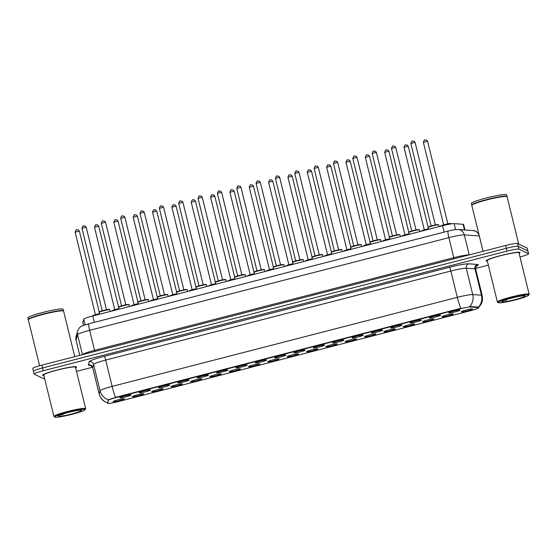 <?xml version="1.0" encoding="UTF-8"?>
<svg xmlns="http://www.w3.org/2000/svg" width="557" height="557" viewBox="0 0 557 557"><rect width="100%" height="100%" fill="white"/><g stroke="black" fill="none" stroke-linecap="round" stroke-linejoin="round"><path stroke-width="0.84" d="M429.44 317.97A5.814 0.564 -13.8 0 1 429.398 317.852A5.814 0.564 -13.8 0 1 434.836 315.993A5.814 0.564 -13.8 0 1 440.615 315.088A5.814 0.564 -13.8 0 1 440.629 315.095A5.814 0.564 -13.8 0 1 435.776 316.926A5.814 0.564 -13.8 0 1 429.44 317.97M410.098 322.963A5.814 0.564 -13.8 0 1 410.056 322.844A5.814 0.564 -13.8 0 1 415.487 320.978A5.814 0.564 -13.8 0 1 421.273 320.073A5.814 0.564 -13.8 0 1 421.287 320.087A5.814 0.564 -13.8 0 1 416.427 321.918A5.814 0.564 -13.8 0 1 410.098 322.963M390.749 327.948A5.814 0.564 -13.8 0 1 390.708 327.836A5.814 0.564 -13.8 0 1 396.145 325.97A5.814 0.564 -13.8 0 1 401.924 325.065A5.814 0.564 -13.8 0 1 401.938 325.079A5.814 0.564 -13.8 0 1 397.085 326.903A5.814 0.564 -13.8 0 1 390.749 327.948M371.408 332.94A5.814 0.564 -13.8 0 1 371.366 332.828A5.814 0.564 -13.8 0 1 376.797 330.962A5.814 0.564 -13.8 0 1 382.575 330.057A5.814 0.564 -13.8 0 1 382.596 330.064A5.814 0.564 -13.8 0 1 377.737 331.895A5.814 0.564 -13.8 0 1 371.408 332.94M352.059 337.932A5.814 0.564 -13.8 0 1 352.017 337.814A5.814 0.564 -13.8 0 1 357.455 335.955A5.814 0.564 -13.8 0 1 363.234 335.049A5.814 0.564 -13.8 0 1 363.248 335.056A5.814 0.564 -13.8 0 1 358.388 336.888A5.814 0.564 -13.8 0 1 352.059 337.932M332.71 342.924A5.814 0.564 -13.8 0 1 332.668 342.806A5.814 0.564 -13.8 0 1 338.106 340.947A5.814 0.564 -13.8 0 1 343.885 340.042A5.814 0.564 -13.8 0 1 343.906 340.048A5.814 0.564 -13.8 0 1 339.046 341.88A5.814 0.564 -13.8 0 1 332.71 342.924M313.368 347.916A5.814 0.564 -13.8 0 1 313.326 347.798A5.814 0.564 -13.8 0 1 318.764 345.939A5.814 0.564 -13.8 0 1 324.543 345.034A5.814 0.564 -13.8 0 1 324.557 345.041A5.814 0.564 -13.8 0 1 319.697 346.872A5.814 0.564 -13.8 0 1 313.368 347.916M294.019 352.908A5.814 0.564 -13.8 0 1 293.978 352.79A5.814 0.564 -13.8 0 1 299.415 350.931A5.814 0.564 -13.8 0 1 305.194 350.026A5.814 0.564 -13.8 0 1 305.208 350.033A5.814 0.564 -13.8 0 1 300.355 351.864A5.814 0.564 -13.8 0 1 294.019 352.908M274.678 357.9A5.814 0.564 -13.8 0 1 274.636 357.782A5.814 0.564 -13.8 0 1 280.074 355.916A5.814 0.564 -13.8 0 1 285.852 355.011A5.814 0.564 -13.8 0 1 285.866 355.025A5.814 0.564 -13.8 0 1 281.007 356.856A5.814 0.564 -13.8 0 1 274.678 357.9M255.329 362.886A5.814 0.564 -13.8 0 1 255.287 362.774A5.814 0.564 -13.8 0 1 260.725 360.908A5.814 0.564 -13.8 0 1 266.504 360.003A5.814 0.564 -13.8 0 1 266.518 360.017A5.814 0.564 -13.8 0 1 261.665 361.841A5.814 0.564 -13.8 0 1 255.329 362.886M235.987 367.878A5.814 0.564 -13.8 0 1 235.945 367.766A5.814 0.564 -13.8 0 1 241.376 365.9A5.814 0.564 -13.8 0 1 247.162 364.995A5.814 0.564 -13.8 0 1 247.176 365.002A5.814 0.564 -13.8 0 1 242.316 366.833A5.814 0.564 -13.8 0 1 235.987 367.878M216.638 372.87A5.814 0.564 -13.8 0 1 216.596 372.751A5.814 0.564 -13.8 0 1 222.034 370.892A5.814 0.564 -13.8 0 1 227.813 369.987A5.814 0.564 -13.8 0 1 227.827 369.994A5.814 0.564 -13.8 0 1 222.974 371.825A5.814 0.564 -13.8 0 1 216.638 372.87M197.296 377.862A5.814 0.564 -13.8 0 1 197.255 377.743A5.814 0.564 -13.8 0 1 202.685 375.884A5.814 0.564 -13.8 0 1 208.471 374.979A5.814 0.564 -13.8 0 1 208.485 374.986A5.814 0.564 -13.8 0 1 203.625 376.817A5.814 0.564 -13.8 0 1 197.296 377.862M177.948 382.854A5.814 0.564 -13.8 0 1 177.906 382.736A5.814 0.564 -13.8 0 1 183.344 380.877A5.814 0.564 -13.8 0 1 189.122 379.971A5.814 0.564 -13.8 0 1 189.136 379.978A5.814 0.564 -13.8 0 1 184.283 381.81A5.814 0.564 -13.8 0 1 177.948 382.854M158.599 387.846A5.814 0.564 -13.8 0 1 158.557 387.728A5.814 0.564 -13.8 0 1 163.995 385.869A5.814 0.564 -13.8 0 1 169.774 384.964A5.814 0.564 -13.8 0 1 169.794 384.971A5.814 0.564 -13.8 0 1 164.935 386.802A5.814 0.564 -13.8 0 1 158.599 387.846M139.257 392.838A5.814 0.564 -13.8 0 1 139.215 392.72A5.814 0.564 -13.8 0 1 144.653 390.854A5.814 0.564 -13.8 0 1 150.432 389.949A5.814 0.564 -13.8 0 1 150.446 389.963A5.814 0.564 -13.8 0 1 145.586 391.794A5.814 0.564 -13.8 0 1 139.257 392.838M119.908 397.823A5.814 0.564 -13.8 0 1 119.866 397.712A5.814 0.564 -13.8 0 1 125.304 395.846A5.814 0.564 -13.8 0 1 131.083 394.941A5.814 0.564 -13.8 0 1 131.104 394.955A5.814 0.564 -13.8 0 1 126.244 396.779A5.814 0.564 -13.8 0 1 119.908 397.823M448.789 312.978A5.814 0.564 -13.8 0 1 448.747 312.86A5.814 0.564 -13.8 0 1 454.178 311.001A5.814 0.564 -13.8 0 1 459.964 310.096A5.814 0.564 -13.8 0 1 459.978 310.103A5.814 0.564 -13.8 0 1 455.118 311.934A5.814 0.564 -13.8 0 1 448.789 312.978M441.966 316.829A5.814 0.564 -13.8 0 1 441.924 316.717A5.814 0.564 -13.8 0 1 447.355 314.851A5.814 0.564 -13.8 0 1 453.14 313.946A5.814 0.564 -13.8 0 1 453.154 313.953A5.814 0.564 -13.8 0 1 448.294 315.784A5.814 0.564 -13.8 0 1 441.966 316.829M422.617 321.821A5.814 0.564 -13.8 0 1 422.575 321.709A5.814 0.564 -13.8 0 1 428.013 319.843A5.814 0.564 -13.8 0 1 433.792 318.938A5.814 0.564 -13.8 0 1 433.806 318.945A5.814 0.564 -13.8 0 1 428.953 320.776A5.814 0.564 -13.8 0 1 422.617 321.821M403.268 326.813A5.814 0.564 -13.8 0 1 403.226 326.694A5.814 0.564 -13.8 0 1 408.664 324.835A5.814 0.564 -13.8 0 1 414.443 323.93A5.814 0.564 -13.8 0 1 414.464 323.937A5.814 0.564 -13.8 0 1 409.604 325.768A5.814 0.564 -13.8 0 1 403.268 326.813M383.926 331.805A5.814 0.564 -13.8 0 1 383.884 331.687A5.814 0.564 -13.8 0 1 389.322 329.828A5.814 0.564 -13.8 0 1 395.101 328.922A5.814 0.564 -13.8 0 1 395.115 328.929A5.814 0.564 -13.8 0 1 390.255 330.761A5.814 0.564 -13.8 0 1 383.926 331.805M364.577 336.797A5.814 0.564 -13.8 0 1 364.536 336.679A5.814 0.564 -13.8 0 1 369.973 334.82A5.814 0.564 -13.8 0 1 375.752 333.915A5.814 0.564 -13.8 0 1 375.773 333.922A5.814 0.564 -13.8 0 1 370.913 335.753A5.814 0.564 -13.8 0 1 364.577 336.797M345.236 341.789A5.814 0.564 -13.8 0 1 345.194 341.671A5.814 0.564 -13.8 0 1 350.632 339.812A5.814 0.564 -13.8 0 1 356.41 338.907A5.814 0.564 -13.8 0 1 356.424 338.914A5.814 0.564 -13.8 0 1 351.564 340.745A5.814 0.564 -13.8 0 1 345.236 341.789M325.887 346.781A5.814 0.564 -13.8 0 1 325.845 346.663A5.814 0.564 -13.8 0 1 331.283 344.797A5.814 0.564 -13.8 0 1 337.062 343.892A5.814 0.564 -13.8 0 1 337.076 343.906A5.814 0.564 -13.8 0 1 332.223 345.737A5.814 0.564 -13.8 0 1 325.887 346.781M306.545 351.766A5.814 0.564 -13.8 0 1 306.503 351.655A5.814 0.564 -13.8 0 1 311.934 349.789A5.814 0.564 -13.8 0 1 317.72 348.884A5.814 0.564 -13.8 0 1 317.734 348.891A5.814 0.564 -13.8 0 1 312.874 350.722A5.814 0.564 -13.8 0 1 306.545 351.766M287.196 356.759A5.814 0.564 -13.8 0 1 287.154 356.647A5.814 0.564 -13.8 0 1 292.592 354.781A5.814 0.564 -13.8 0 1 298.371 353.876A5.814 0.564 -13.8 0 1 298.385 353.883A5.814 0.564 -13.8 0 1 293.532 355.714A5.814 0.564 -13.8 0 1 287.196 356.759M267.854 361.751A5.814 0.564 -13.8 0 1 267.813 361.632A5.814 0.564 -13.8 0 1 273.243 359.773A5.814 0.564 -13.8 0 1 279.029 358.868A5.814 0.564 -13.8 0 1 279.043 358.875A5.814 0.564 -13.8 0 1 274.183 360.706A5.814 0.564 -13.8 0 1 267.854 361.751M248.506 366.743A5.814 0.564 -13.8 0 1 248.464 366.624A5.814 0.564 -13.8 0 1 253.901 364.765A5.814 0.564 -13.8 0 1 259.68 363.86A5.814 0.564 -13.8 0 1 259.694 363.867A5.814 0.564 -13.8 0 1 254.841 365.698A5.814 0.564 -13.8 0 1 248.506 366.743M229.164 371.735A5.814 0.564 -13.8 0 1 229.122 371.616A5.814 0.564 -13.8 0 1 234.553 369.757A5.814 0.564 -13.8 0 1 240.332 368.852A5.814 0.564 -13.8 0 1 240.352 368.859A5.814 0.564 -13.8 0 1 235.493 370.69A5.814 0.564 -13.8 0 1 229.164 371.735M209.815 376.727A5.814 0.564 -13.8 0 1 209.773 376.609A5.814 0.564 -13.8 0 1 215.211 374.75A5.814 0.564 -13.8 0 1 220.99 373.844A5.814 0.564 -13.8 0 1 221.004 373.851A5.814 0.564 -13.8 0 1 216.144 375.683A5.814 0.564 -13.8 0 1 209.815 376.727M190.466 381.719A5.814 0.564 -13.8 0 1 190.424 381.601A5.814 0.564 -13.8 0 1 195.862 379.735A5.814 0.564 -13.8 0 1 201.641 378.83A5.814 0.564 -13.8 0 1 201.662 378.844A5.814 0.564 -13.8 0 1 196.802 380.675A5.814 0.564 -13.8 0 1 190.466 381.719M171.124 386.704A5.814 0.564 -13.8 0 1 171.083 386.593A5.814 0.564 -13.8 0 1 176.52 384.727A5.814 0.564 -13.8 0 1 182.299 383.822A5.814 0.564 -13.8 0 1 182.313 383.829A5.814 0.564 -13.8 0 1 177.453 385.66A5.814 0.564 -13.8 0 1 171.124 386.704M151.776 391.696A5.814 0.564 -13.8 0 1 151.734 391.585A5.814 0.564 -13.8 0 1 157.171 389.719A5.814 0.564 -13.8 0 1 162.95 388.814A5.814 0.564 -13.8 0 1 162.964 388.821A5.814 0.564 -13.8 0 1 158.111 390.652A5.814 0.564 -13.8 0 1 151.776 391.696M132.434 396.688A5.814 0.564 -13.8 0 1 132.392 396.57A5.814 0.564 -13.8 0 1 137.83 394.711A5.814 0.564 -13.8 0 1 143.609 393.806A5.814 0.564 -13.8 0 1 143.622 393.813A5.814 0.564 -13.8 0 1 138.763 395.644A5.814 0.564 -13.8 0 1 132.434 396.688M113.085 401.681A5.814 0.564 -13.8 0 1 113.043 401.562A5.814 0.564 -13.8 0 1 118.481 399.703A5.814 0.564 -13.8 0 1 124.26 398.798A5.814 0.564 -13.8 0 1 124.274 398.805A5.814 0.564 -13.8 0 1 119.421 400.636A5.814 0.564 -13.8 0 1 113.085 401.681M461.307 311.843A5.814 0.564 -13.8 0 1 461.266 311.725A5.814 0.564 -13.8 0 1 466.703 309.859A5.814 0.564 -13.8 0 1 472.482 308.954A5.814 0.564 -13.8 0 1 472.496 308.968A5.814 0.564 -13.8 0 1 467.643 310.799A5.814 0.564 -13.8 0 1 461.307 311.843M82.791 322.399L83.522 325.399L82.784 322.461A10.896 1.065 -13.8 0 1 82.791 322.399L83.703 319.217A10.896 1.065 -13.8 0 1 92.775 315.958L442.585 225.71A10.896 1.065 -13.8 0 1 454.15 223.642L463.083 224.283A10.896 1.065 -13.8 0 1 463.508 224.367A10.896 1.065 -13.8 0 1 463.612 224.471L464.97 229.992M478.171 307.561A9.803 0.954 -13.8 0 1 478.547 307.638A9.803 0.954 -13.8 0 1 478.637 307.736A9.803 0.954 -13.8 0 1 470.47 310.715L118.481 401.534A9.803 0.954 -13.8 0 1 107.598 403.226A9.803 0.954 -13.8 0 1 107.605 403.171L108.406 400.386A9.803 0.954 -13.8 0 1 116.566 397.454L459.943 308.863A9.803 0.954 -13.8 0 1 470.345 307.004L478.171 307.561L478.045 307.053L478.574 307.478M519.869 252.391A17.434 1.699 166.2 0 0 501.697 255.315A17.434 1.699 166.2 0 0 486.177 260.878A17.434 1.699 166.2 0 0 486.345 261.045A17.434 1.699 166.2 0 0 487.375 261.191A17.434 1.699 166.2 0 1 486.345 261.045A17.434 1.699 166.2 0 1 486.177 260.878A17.434 1.699 166.2 0 1 501.697 255.315A17.434 1.699 166.2 0 1 519.869 252.391A17.434 1.699 166.2 0 1 520.036 252.558A17.434 1.699 166.2 0 0 519.869 252.391M76.386 366.812A17.434 1.699 166.2 0 0 58.213 369.73A17.434 1.699 166.2 0 0 42.694 375.293A17.434 1.699 166.2 0 0 42.861 375.46A17.434 1.699 166.2 0 0 43.892 375.606A17.434 1.699 166.2 0 1 42.861 375.46A17.434 1.699 166.2 0 1 42.694 375.293A17.434 1.699 166.2 0 1 58.213 369.73A17.434 1.699 166.2 0 1 76.386 366.812A17.434 1.699 166.2 0 1 76.553 366.979A17.434 1.699 166.2 0 0 76.386 366.812M478.442 307.22L478.442 307.22A12.714 12.108 94.1 0 0 481.45 295.21A14.524 1.42 -13.8 0 1 482.007 295.321A14.524 1.42 -13.8 0 1 482.146 295.461L475.685 269.135A14.524 1.42 166.2 0 0 475.546 268.996A14.524 1.42 166.2 0 0 474.982 268.885L466.272 268.258A14.524 1.42 166.2 0 0 450.857 271.022L105.677 360.073A14.524 1.42 166.2 0 0 93.576 364.417L92.685 367.516A14.524 1.42 166.2 0 0 92.685 367.599L90.366 365.162M519.994 256.965A10.896 1.065 166.2 0 0 528.579 253.776L527.89 250.97A10.896 1.065 166.2 0 0 527.785 250.866L518.254 246.319A10.896 1.065 166.2 0 0 506.271 248.311L42.541 367.947A10.896 1.065 166.2 0 0 33.462 371.268A10.896 1.065 166.2 0 0 33.566 371.373M107.592 402.899L108.413 399.766L116.483 397.106L460.771 308.313A12.714 1.497 75.5 0 1 457.318 297.341A14.524 1.42 -13.8 0 1 472.733 294.583A12.714 12.108 94.1 0 1 469.774 306.538L478.045 307.053M519.117 253.393A17.434 1.699 166.2 0 0 520.036 252.558A17.434 1.699 166.2 0 1 519.117 253.393M75.634 367.808A17.434 1.699 166.2 0 0 76.553 366.979A17.434 1.699 166.2 0 1 75.634 367.808M528.579 253.776A10.896 1.065 166.2 0 0 528.475 253.672L518.943 249.132A10.896 1.065 166.2 0 0 506.961 251.116L43.23 370.76A10.896 1.065 166.2 0 0 34.151 374.074A10.896 1.065 166.2 0 0 34.256 374.179L43.787 378.725A10.896 1.065 166.2 0 0 44.678 378.816M76.511 371.387L92.573 367.244M475.587 268.425L488.343 265.132M517.564 243.513A10.896 1.065 166.2 0 0 505.582 245.498L41.845 365.141A10.896 1.065 166.2 0 0 32.772 368.456L33.462 371.268A10.896 1.065 166.2 0 1 42.541 367.947L506.271 248.311A10.896 1.065 166.2 0 1 518.254 246.319L527.785 250.866A10.896 1.065 166.2 0 1 527.89 250.97L527.201 248.164A10.896 1.065 166.2 0 0 527.096 248.06L517.564 243.513L518.943 249.132M498.438 302.709A15.617 1.525 166.2 0 0 513.972 300.279A15.617 1.525 166.2 0 0 528.579 295.273A15.617 1.525 166.2 0 0 528.468 294.966A15.617 1.525 166.2 0 0 511.451 297.772A15.617 1.525 166.2 0 0 498.397 302.688A15.617 1.525 166.2 0 0 498.438 302.709M528.579 295.273L529.108 294.409A16.341 1.594 166.2 0 0 529.15 294.235A16.341 1.594 166.2 0 0 528.99 294.082A16.341 1.594 166.2 0 0 511.96 296.818A16.341 1.594 166.2 0 0 497.408 302.033A16.341 1.594 166.2 0 0 497.519 302.166A16.341 1.594 166.2 0 0 497.568 302.186M529.15 294.235L518.978 252.822A16.341 1.594 166.2 0 0 518.818 252.662A16.341 1.594 166.2 0 0 501.787 255.405A16.341 1.594 166.2 0 0 487.236 260.613L497.408 302.033M518.692 244.05L507.079 196.753A18.158 1.768 166.2 0 0 506.947 196.607A18.158 1.768 166.2 0 0 506.898 196.579A18.158 1.768 166.2 0 0 488.837 199.406A18.158 1.768 166.2 0 0 471.849 205.227A18.158 1.768 166.2 0 0 471.856 205.22A18.158 1.768 166.2 0 0 471.807 205.415L483.079 251.304M506.773 196.503A17.977 1.755 166.2 0 0 506.731 196.475A17.977 1.755 166.2 0 0 506.682 196.447A17.977 1.755 166.2 0 0 488.802 199.246A17.977 1.755 166.2 0 0 471.981 205.011L471.849 205.213A18.158 1.768 166.2 0 1 471.723 205.067A18.158 1.768 166.2 0 1 487.89 199.274A18.158 1.768 166.2 0 1 506.814 196.231A18.158 1.768 166.2 0 1 506.988 196.405A18.158 1.768 166.2 0 1 506.947 196.593L506.947 196.593M506.988 196.405L506.598 194.825A18.158 1.768 166.2 0 0 506.424 194.651A18.158 1.768 166.2 0 0 487.5 197.693A18.158 1.768 166.2 0 0 471.333 203.486L471.723 205.067M524.84 295.899A11.843 1.156 166.2 0 0 513.06 297.744A11.843 1.156 166.2 0 0 501.982 301.539A11.843 1.156 166.2 0 0 502.066 301.776A11.843 1.156 166.2 0 0 514.967 299.645A11.843 1.156 166.2 0 0 524.868 295.913A11.843 1.156 166.2 0 0 524.84 295.899M503.939 300.481L506.452 300.195L505.296 299.979M506.452 300.195L504.579 300.237M54.955 417.13A15.617 1.525 166.2 0 0 70.488 414.693A15.617 1.525 166.2 0 0 85.096 409.694A15.617 1.525 166.2 0 0 84.984 409.381A15.617 1.525 166.2 0 0 67.968 412.187A15.617 1.525 166.2 0 0 54.913 417.109A15.617 1.525 166.2 0 0 54.955 417.13M85.096 409.694L85.625 408.824A16.341 1.594 166.2 0 0 85.667 408.657A16.341 1.594 166.2 0 0 85.513 408.497A16.341 1.594 166.2 0 0 68.476 411.24A16.341 1.594 166.2 0 0 53.925 416.448A16.341 1.594 166.2 0 0 54.036 416.587A16.341 1.594 166.2 0 0 54.085 416.608M85.667 408.657L75.494 367.237A16.341 1.594 166.2 0 0 75.334 367.084A16.341 1.594 166.2 0 0 58.304 369.82A16.341 1.594 166.2 0 0 43.752 375.035L53.925 416.448M74.763 356.647L63.595 311.168A18.158 1.768 166.2 0 0 63.463 311.022A18.158 1.768 166.2 0 0 63.421 310.994A18.158 1.768 166.2 0 0 45.354 313.828A18.158 1.768 166.2 0 0 28.365 319.641A18.158 1.768 166.2 0 0 28.323 319.836L39.603 365.747M63.289 310.917A17.977 1.755 166.2 0 0 63.247 310.89A17.977 1.755 166.2 0 0 63.199 310.869A17.977 1.755 166.2 0 0 45.319 313.668A17.977 1.755 166.2 0 0 28.498 319.426L28.365 319.627A18.158 1.768 166.2 0 0 28.372 319.634M63.247 310.89L63.463 311.022A18.158 1.768 166.2 0 0 63.505 310.82A18.158 1.768 166.2 0 0 63.331 310.646A18.158 1.768 166.2 0 0 44.407 313.688A18.158 1.768 166.2 0 0 28.24 319.481A18.158 1.768 166.2 0 0 28.365 319.627M63.505 310.82L63.115 309.239A18.158 1.768 166.2 0 0 62.941 309.065A18.158 1.768 166.2 0 0 44.017 312.108A18.158 1.768 166.2 0 0 27.85 317.901L28.24 319.481M81.357 410.314A11.843 1.156 166.2 0 0 69.576 412.159A11.843 1.156 166.2 0 0 58.499 415.954A11.843 1.156 166.2 0 0 58.582 416.19A11.843 1.156 166.2 0 0 71.484 414.067A11.843 1.156 166.2 0 0 81.385 410.335A11.843 1.156 166.2 0 0 81.357 410.314M60.455 414.895L62.969 414.617L61.813 414.401M62.969 414.617L61.096 414.659M464.482 229.957L463.083 224.283M107.605 403.171L107.48 402.662M108.406 400.386L108.281 399.877M116.566 397.454L116.483 397.106M470.345 307.004L470.219 306.496M455.605 229.588L454.15 223.642M444.159 232.109L442.585 225.71M94.349 322.357L92.775 315.958A5.445 0.529 166.2 0 1 99.647 313.967M85.089 324.856L83.703 319.217M90.631 365.253A18.158 1.768 -13.8 0 1 88.466 365.127A18.158 1.768 -13.8 0 1 88.298 364.856L89.19 361.751A18.158 1.768 -13.8 0 1 104.312 356.327L449.492 267.269A18.158 1.768 -13.8 0 1 468.757 263.823L477.474 264.45A18.158 1.768 -13.8 0 1 476.416 266.107M468.757 263.823A3.634 3.46 -85.9 0 0 466.272 268.258L472.733 294.583L481.45 295.21L474.982 268.885A3.634 3.46 -85.9 0 1 477.474 264.45M115.591 397.371A12.714 1.497 -104.5 0 1 112.138 386.398L457.318 297.341L450.857 271.022A3.634 0.425 75.5 0 0 449.492 267.269M108.413 399.766A12.714 12.63 -164 0 1 100.044 390.736A14.524 1.42 -13.8 0 1 112.138 386.398L105.677 360.073A3.634 0.425 75.5 0 0 104.312 356.327M107.515 402.871A12.714 12.63 -164 0 1 99.153 393.841L100.044 390.736L93.576 364.417A3.634 3.607 16 0 0 89.19 361.751M108.065 403.15L104.187 401.298C101.618 399.453 99.94 396.995 99.146 393.924A14.524 1.42 -13.8 0 1 99.153 393.841L92.685 367.516A3.634 3.607 16 0 0 88.298 364.856M528.475 253.672L527.096 248.06M506.961 251.116L505.582 245.498M43.23 370.76L41.845 365.141M479.312 235.966A14.524 1.42 166.2 0 0 479.278 235.966L464.308 234.887A14.524 1.42 166.2 0 0 448.893 237.651L89.656 330.329A14.524 1.42 166.2 0 0 77.555 334.666L76.024 340.007A14.524 1.42 166.2 0 0 76.024 340.083L76.1 336.31L77.625 330.976C79.066 328.129 80.145 326.694 80.876 326.674C82.54 325.901 80.584 326.158 88.841 323.777A7.262 0.856 75.5 0 0 89.656 330.329L94.572 350.339L453.809 257.654A14.524 1.42 -13.8 0 1 469.175 254.89M76.024 340.083L79.776 355.359L76.024 340.007A7.262 7.22 -164 0 1 76.1 336.31M88.841 323.777L448.079 231.092C451.762 230.452 450.404 229.95 458.126 229.505A7.262 6.921 94.1 0 1 464.308 234.887L469.217 254.883M448.079 231.092A7.262 0.856 75.5 0 0 448.893 237.651L454.032 258.803M458.126 229.505L473.095 230.577A7.262 6.921 94.1 0 1 479.278 235.966L483.044 251.311M77.625 330.976A7.262 7.22 -164 0 0 77.555 334.666L82.471 354.663A14.524 1.42 -13.8 0 1 94.572 350.339L94.794 351.481M440.657 226.407C440.03 226.212 440.963 225.71 443.456 224.889C447.299 223.81 449.812 223.35 450.989 223.517L451.233 223.81A5.445 0.529 166.2 0 0 451.184 223.754A5.445 0.529 166.2 0 0 446.505 224.429A5.445 0.529 166.2 0 0 440.984 226.121M440.97 226.017A5.083 0.494 -13.8 0 1 445.154 224.422A5.083 0.494 -13.8 0 1 450.745 223.496M427.588 141.29L423.383 142.32M424.699 140.113L425.395 139.932M443.88 224.763L447.619 223.851M428.131 227.541C427.511 227.353 428.444 226.845 430.937 226.031C434.78 224.944 437.287 224.485 438.47 224.652L438.714 224.944A5.445 0.529 166.2 0 0 438.665 224.889A5.445 0.529 166.2 0 0 432.984 225.808A5.445 0.529 166.2 0 0 428.131 227.541L428.57 229.324M431.362 225.905L435.094 224.986M415.062 142.425L410.864 143.455M428.451 227.152A5.083 0.494 -13.8 0 1 432.636 225.557A5.083 0.494 -13.8 0 1 438.227 224.631M412.18 141.248L412.876 141.074M428.521 229.122A5.445 0.529 166.2 0 0 421.635 231.113M421.628 231.009A5.083 0.494 -13.8 0 1 423.501 230.076A5.083 0.494 -13.8 0 1 428.444 228.809M408.239 146.282L404.041 147.313M405.35 145.105L406.053 144.924M424.538 229.756L428.27 228.836M409.179 234.114A5.445 0.529 166.2 0 0 402.293 236.105M402.279 236.001A5.083 0.494 -13.8 0 1 404.159 235.068A5.083 0.494 -13.8 0 1 409.096 233.801L403.637 235.235L401.966 236.189M388.897 151.267L384.692 152.305M386.008 150.098L386.704 149.917M405.19 234.748L408.929 233.829M404.946 234.817L384.671 152.284C386.203 148.148 386.126 150.543 387.916 150.035L388.904 151.239L408.81 232.276M389.83 239.099A5.445 0.529 166.2 0 0 382.944 241.097M382.931 240.993A5.083 0.494 -13.8 0 1 384.81 240.053A5.083 0.494 -13.8 0 1 389.754 238.786L384.295 240.227L382.617 241.181M369.549 156.259L365.343 157.29M366.659 155.09L367.362 154.909M385.841 239.74L389.58 238.821M370.482 244.091A5.445 0.529 166.2 0 0 363.603 246.09M363.589 245.978A5.083 0.494 -13.8 0 1 365.462 245.045A5.083 0.494 -13.8 0 1 370.405 243.778L364.946 245.219L363.275 246.173M350.2 161.251L346.001 162.282M347.317 160.082L348.014 159.901M366.499 244.732L370.238 243.813M408.789 232.534C408.163 232.339 409.103 231.837 411.588 231.023C415.431 229.937 417.945 229.477 419.122 229.644L419.365 229.937A5.445 0.529 166.2 0 0 419.317 229.881A5.445 0.529 166.2 0 0 413.635 230.793A5.445 0.529 166.2 0 0 408.789 232.534L409.228 234.316M412.013 230.897L415.752 229.978M395.721 147.417L391.494 148.427L411.769 230.967M409.103 232.144A5.083 0.494 -13.8 0 1 413.287 230.549A5.083 0.494 -13.8 0 1 418.878 229.623M392.831 146.24L393.527 146.059M389.44 237.526C388.821 237.331 389.754 236.829 392.239 236.008C396.083 234.929 398.596 234.469 399.78 234.636L400.023 234.929A5.445 0.529 166.2 0 0 399.968 234.873A5.445 0.529 166.2 0 0 394.293 235.785A5.445 0.529 166.2 0 0 389.44 237.526L389.879 239.308M392.671 235.883L396.403 234.97M376.372 152.409L372.173 153.44M389.761 237.136A5.083 0.494 -13.8 0 1 393.945 235.541A5.083 0.494 -13.8 0 1 399.536 234.615M373.482 151.232L374.186 151.051M370.099 242.518C369.472 242.323 370.405 241.822 372.898 241C376.741 239.914 379.254 239.461 380.431 239.628L380.675 239.914A5.445 0.529 166.2 0 0 380.626 239.865A5.445 0.529 166.2 0 0 374.945 240.777A5.445 0.529 166.2 0 0 370.099 242.518L370.537 244.3M373.322 240.875L377.061 239.956M373.079 240.951L352.804 158.411C354.336 154.282 354.259 156.67 356.048 156.162L357.037 157.373L352.825 158.432M370.412 242.128A5.083 0.494 -13.8 0 1 374.596 240.533A5.083 0.494 -13.8 0 1 380.187 239.607M354.141 156.225L354.837 156.044M351.14 249.083A5.445 0.529 166.2 0 0 344.254 251.082M344.24 250.97A5.083 0.494 -13.8 0 1 346.12 250.037A5.083 0.494 -13.8 0 1 351.063 248.77L345.598 250.211L343.927 251.165M346.907 249.794L326.632 167.253C328.17 163.124 328.087 165.513 329.883 165.004L330.865 166.216L326.653 167.274M327.969 165.067L328.672 164.893M347.15 249.724L350.889 248.805M331.791 254.076A5.445 0.529 166.2 0 0 324.912 256.067M324.898 255.962A5.083 0.494 -13.8 0 1 326.771 255.029A5.083 0.494 -13.8 0 1 331.714 253.762L326.256 255.197L324.585 256.157M311.509 171.236L307.311 172.266M308.627 170.059L309.323 169.878M327.808 254.716L331.547 253.797M312.449 259.068A5.445 0.529 166.2 0 0 305.563 261.059M305.549 260.954A5.083 0.494 -13.8 0 1 307.429 260.022A5.083 0.494 -13.8 0 1 312.373 258.754L306.907 260.189L305.236 261.142M292.167 176.228L287.962 177.258M289.278 175.051L289.974 174.87M308.46 259.701L312.199 258.789M350.75 247.51C350.13 247.315 351.063 246.814 353.549 245.992C357.392 244.906 359.906 244.453 361.089 244.62L361.333 244.906A5.445 0.529 166.2 0 0 361.277 244.857A5.445 0.529 166.2 0 0 355.603 245.769A5.445 0.529 166.2 0 0 350.75 247.51L351.188 249.292M353.98 245.867L357.712 244.948M337.681 162.386L333.455 163.403L353.73 245.936M351.063 247.12A5.083 0.494 -13.8 0 1 355.255 245.519A5.083 0.494 -13.8 0 1 360.845 244.593M334.792 161.217L335.495 161.036M331.408 252.495C330.781 252.307 331.714 251.799 334.207 250.984C338.05 249.898 340.564 249.439 341.74 249.613L341.984 249.898A5.445 0.529 166.2 0 0 341.935 249.849A5.445 0.529 166.2 0 0 336.254 250.761A5.445 0.529 166.2 0 0 331.408 252.495L331.847 254.277M334.632 250.859L338.371 249.94M318.339 167.379L314.134 168.416M331.721 252.112A5.083 0.494 -13.8 0 1 335.906 250.511A5.083 0.494 -13.8 0 1 341.497 249.585M315.45 166.209L316.146 166.028M312.059 257.487C311.44 257.299 312.373 256.791 314.858 255.976C318.701 254.89 321.215 254.431 322.399 254.598L322.642 254.89A5.445 0.529 166.2 0 0 322.587 254.841A5.445 0.529 166.2 0 0 316.912 255.754A5.445 0.529 166.2 0 0 312.059 257.487L312.498 259.27M315.283 255.851L319.022 254.932M315.039 255.921L294.764 173.38C296.303 169.251 296.22 171.64 298.016 171.131L298.998 172.343L294.785 173.401M312.373 257.097A5.083 0.494 -13.8 0 1 316.564 255.503A5.083 0.494 -13.8 0 1 322.155 254.577M296.101 171.201L296.804 171.02M293.1 264.06A5.445 0.529 166.2 0 0 286.221 266.051M286.207 265.947A5.083 0.494 -13.8 0 1 288.08 265.014A5.083 0.494 -13.8 0 1 293.024 263.746L287.565 265.181L285.887 266.135M272.812 181.164L268.62 182.25C270.131 178.101 270.048 180.489 271.844 179.981L272.812 181.164M269.936 180.043L270.632 179.862M289.118 264.693L292.85 263.774M272.819 181.22L292.731 262.222M273.759 269.052A5.445 0.529 166.2 0 0 266.873 271.043M266.859 270.939A5.083 0.494 -13.8 0 1 268.739 270.006A5.083 0.494 -13.8 0 1 273.682 268.739M253.477 186.205L249.271 187.243M250.587 185.035L251.284 184.854M269.769 269.685L273.508 268.766M254.41 274.037A5.445 0.529 166.2 0 0 247.524 276.035M247.517 275.931A5.083 0.494 -13.8 0 1 249.39 274.991A5.083 0.494 -13.8 0 1 254.333 273.724L248.875 275.165L247.197 276.119M234.128 191.197L229.93 192.228M231.239 190.028L231.942 189.846M250.427 274.678L254.159 273.759M235.068 279.029A5.445 0.529 166.2 0 0 228.182 281.027M228.168 280.916A5.083 0.494 -13.8 0 1 230.048 279.983A5.083 0.494 -13.8 0 1 234.991 278.716L229.526 280.157L227.855 281.111M214.786 196.189L210.581 197.22M211.897 195.02L212.593 194.839M231.078 279.67L234.817 278.751M215.719 284.021A5.445 0.529 166.2 0 0 208.833 286.02M208.826 285.908A5.083 0.494 -13.8 0 1 210.699 284.975A5.083 0.494 -13.8 0 1 215.643 283.708L210.184 285.149L208.506 286.103M195.437 201.181L191.239 202.212M192.548 200.005L193.251 199.831M211.737 284.662L215.468 283.743M211.486 284.731L191.218 202.191C192.75 198.062 192.666 200.45 194.463 199.942L195.444 201.154L215.35 282.19M292.717 262.479C292.091 262.291 293.024 261.783 295.516 260.968C299.36 259.882 301.866 259.423 303.05 259.59L303.293 259.882A5.445 0.529 166.2 0 0 303.245 259.827A5.445 0.529 166.2 0 0 297.563 260.746A5.445 0.529 166.2 0 0 292.717 262.479L293.149 264.262M295.941 260.843L299.68 259.924M279.642 177.363L275.423 178.372L295.697 260.913M293.031 262.089A5.083 0.494 -13.8 0 1 297.215 260.495A5.083 0.494 -13.8 0 1 302.806 259.569M276.759 176.186L277.456 176.012M273.369 267.471C272.749 267.276 273.682 266.775 276.168 265.961C280.011 264.874 282.524 264.415 283.701 264.582L283.952 264.874A5.445 0.529 166.2 0 0 283.896 264.819A5.445 0.529 166.2 0 0 278.222 265.731A5.445 0.529 166.2 0 0 273.369 267.471L273.807 269.254M276.592 265.835L280.331 264.916M260.3 182.355L256.095 183.385M273.682 267.082A5.083 0.494 -13.8 0 1 277.873 265.487A5.083 0.494 -13.8 0 1 283.464 264.561M257.411 181.178L258.107 180.997M254.02 272.464C253.4 272.269 254.333 271.767 256.826 270.946C260.669 269.867 263.176 269.407 264.359 269.574L264.603 269.867A5.445 0.529 166.2 0 0 264.554 269.811A5.445 0.529 166.2 0 0 258.873 270.723A5.445 0.529 166.2 0 0 254.02 272.464L254.458 274.246M257.25 270.82L260.982 269.908M240.951 187.347L236.753 188.377M254.34 272.074A5.083 0.494 -13.8 0 1 258.525 270.479A5.083 0.494 -13.8 0 1 264.115 269.553M238.069 186.17L238.765 185.989M234.678 277.456C234.058 277.261 234.991 276.759 237.477 275.938C241.32 274.852 243.834 274.399 245.01 274.566L245.261 274.852A5.445 0.529 166.2 0 0 245.205 274.803A5.445 0.529 166.2 0 0 239.524 275.715A5.445 0.529 166.2 0 0 234.678 277.456L235.117 279.238M237.902 275.812L241.641 274.893M221.609 192.339L217.404 193.37M234.991 277.066A5.083 0.494 -13.8 0 1 239.183 275.471A5.083 0.494 -13.8 0 1 244.774 274.545M218.72 191.162L219.416 190.981M215.329 282.448C214.71 282.253 215.643 281.751 218.135 280.93C221.971 279.844 224.485 279.391 225.669 279.558L225.912 279.844A5.445 0.529 166.2 0 0 225.863 279.795A5.445 0.529 166.2 0 0 220.182 280.707A5.445 0.529 166.2 0 0 215.329 282.448L215.768 284.23M218.56 280.805L222.292 279.886M202.261 197.324L198.062 198.362M215.65 282.058A5.083 0.494 -13.8 0 1 219.834 280.456A5.083 0.494 -13.8 0 1 225.425 279.53M199.378 196.155L200.074 195.973M196.37 289.013A5.445 0.529 166.2 0 0 189.491 291.005M189.477 290.9A5.083 0.494 -13.8 0 1 191.35 289.967A5.083 0.494 -13.8 0 1 196.294 288.7L190.835 290.134L189.164 291.095M176.096 206.174L171.89 207.204M173.206 204.997L173.902 204.816M192.388 289.654L196.127 288.735M177.029 294.005A5.445 0.529 166.2 0 0 170.143 295.997M170.129 295.892A5.083 0.494 -13.8 0 1 172.009 294.959A5.083 0.494 -13.8 0 1 176.952 293.692L171.486 295.126L169.815 296.08M156.747 211.166L152.541 212.196M153.857 209.989L154.561 209.808M173.039 294.639L176.778 293.727M157.68 298.998A5.445 0.529 166.2 0 0 150.801 300.989M150.787 300.884A5.083 0.494 -13.8 0 1 152.66 299.951A5.083 0.494 -13.8 0 1 157.603 298.684L152.145 300.119L150.474 301.072M137.398 216.158L133.2 217.188M134.516 214.981L135.212 214.8M153.697 299.631L157.436 298.712M153.454 299.708L133.179 217.167C134.71 213.039 134.634 215.427 136.423 214.918L137.412 216.123L157.311 297.16M138.338 303.99A5.445 0.529 166.2 0 0 131.452 305.981M131.438 305.877A5.083 0.494 -13.8 0 1 133.318 304.944A5.083 0.494 -13.8 0 1 138.261 303.676L132.796 305.111L131.125 306.065M118.042 221.094L113.851 222.18C115.369 218.024 115.285 220.419 117.081 219.911L118.042 221.094M115.167 219.973L115.863 219.792M134.348 304.623L138.087 303.704M118.989 308.975A5.445 0.529 166.2 0 0 112.11 310.973M112.096 310.869A5.083 0.494 -13.8 0 1 113.969 309.929A5.083 0.494 -13.8 0 1 118.913 308.662L113.454 310.103L111.783 311.057M98.707 226.135L94.509 227.165M95.825 224.965L96.521 224.784M115.007 309.615L118.738 308.696M92.747 315.854A5.083 0.494 -13.8 0 1 94.627 314.921A5.083 0.494 -13.8 0 1 99.571 313.654L94.105 315.095L92.434 316.049M79.366 231.127L75.16 232.158M76.476 229.957L77.172 229.776M95.658 314.608L99.397 313.688M195.987 287.433C195.361 287.245 196.294 286.737 198.786 285.922C202.63 284.836 205.143 284.376 206.32 284.55L206.563 284.836A5.445 0.529 166.2 0 0 206.515 284.787A5.445 0.529 166.2 0 0 200.833 285.699A5.445 0.529 166.2 0 0 195.987 287.433L196.426 289.215M199.211 285.797L202.95 284.878M182.919 202.316L178.713 203.354M196.301 287.05A5.083 0.494 -13.8 0 1 200.485 285.449A5.083 0.494 -13.8 0 1 206.076 284.523M180.029 201.147L180.726 200.966M176.639 292.425C176.019 292.237 176.952 291.729 179.438 290.914C183.281 289.828 185.794 289.368 186.978 289.536L187.222 289.828A5.445 0.529 166.2 0 0 187.166 289.779A5.445 0.529 166.2 0 0 181.491 290.691A5.445 0.529 166.2 0 0 176.639 292.425L177.077 294.207M179.869 290.789L183.601 289.87M163.57 207.308L159.372 208.339M176.959 292.035A5.083 0.494 -13.8 0 1 181.143 290.441A5.083 0.494 -13.8 0 1 186.734 289.515M160.681 206.139L161.384 205.958M157.297 297.417C156.67 297.229 157.603 296.721 160.096 295.906C163.939 294.82 166.452 294.361 167.629 294.528L167.873 294.82A5.445 0.529 166.2 0 0 167.824 294.764A5.445 0.529 166.2 0 0 162.143 295.683A5.445 0.529 166.2 0 0 157.297 297.417L157.735 299.2M160.52 295.781L164.259 294.862M160.277 295.851L140.002 213.31C141.534 209.181 141.457 211.569 143.246 211.061L144.235 212.273L140.023 213.331M157.61 297.027A5.083 0.494 -13.8 0 1 161.795 295.433A5.083 0.494 -13.8 0 1 167.385 294.507M141.339 211.124L142.035 210.95M137.948 302.409C137.328 302.214 138.261 301.713 140.747 300.898C144.59 299.812 147.104 299.353 148.287 299.52L148.531 299.812A5.445 0.529 166.2 0 0 148.475 299.757A5.445 0.529 166.2 0 0 142.801 300.669A5.445 0.529 166.2 0 0 137.948 302.409L138.387 304.192M141.172 300.773L144.911 299.854M124.879 217.293L120.653 218.302L140.928 300.843M138.261 302.019A5.083 0.494 -13.8 0 1 142.453 300.425A5.083 0.494 -13.8 0 1 148.044 299.499M121.99 216.116L122.693 215.935M118.606 307.401C117.98 307.206 118.913 306.705 121.405 305.884C125.248 304.804 127.762 304.345 128.939 304.512L129.182 304.804A5.445 0.529 166.2 0 0 129.133 304.749A5.445 0.529 166.2 0 0 123.452 305.661A5.445 0.529 166.2 0 0 118.606 307.401L119.045 309.184M121.83 305.758L125.569 304.846M105.531 222.285L101.332 223.315M118.92 307.011A5.083 0.494 -13.8 0 1 123.104 305.417A5.083 0.494 -13.8 0 1 128.695 304.491M102.648 221.108L103.344 220.927M99.257 312.393C98.638 312.199 99.571 311.697 102.056 310.876C105.9 309.789 108.413 309.337 109.597 309.504L109.84 309.789A5.445 0.529 166.2 0 0 109.785 309.741A5.445 0.529 166.2 0 0 104.11 310.653A5.445 0.529 166.2 0 0 99.257 312.393L99.696 314.176M102.481 310.75L106.22 309.831M86.189 227.277L81.983 228.307M99.571 312.004A5.083 0.494 -13.8 0 1 103.762 310.409A5.083 0.494 -13.8 0 1 109.353 309.483M83.299 226.1L84.003 225.919M107.598 403.226L107.48 402.718M478.303 307.965L481.304 303.927C482.55 301.205 482.835 298.385 482.146 295.461M34.151 374.074L33.462 371.268M99.146 393.924L92.685 367.599M476.695 265.849L476.701 265.842C476.395 265.39 476.061 266.49 475.685 269.135M473.095 230.577L475.977 231.322L478.721 233.564M443.637 224.84L423.362 142.3C424.894 138.171 424.817 140.559 426.606 140.051L427.595 141.262L447.87 223.796M435.344 224.937L415.076 142.397L414.088 141.186C412.291 141.694 412.375 139.306 410.843 143.434L431.111 225.975M438.714 224.944L439.125 226.602M421.308 231.197L422.986 230.243L428.444 228.802M424.288 229.832L404.02 147.292C405.552 143.163 405.468 145.551 407.264 145.043L408.246 146.247L428.152 227.284M385.597 239.809L365.322 157.269C366.861 153.14 366.778 155.528 368.574 155.027L369.556 156.232L389.461 237.268M366.255 244.802L345.981 162.261C347.512 158.132 347.436 160.52 349.225 160.012L350.214 161.224L370.113 242.26M416.002 229.93L395.728 147.389L394.739 146.178C392.95 146.686 393.026 144.298 391.494 148.427M419.365 229.937L419.776 231.594M396.654 234.915L376.379 152.381L375.397 151.17C373.601 151.678 373.684 149.29 372.153 153.419L392.42 235.959M400.023 234.929L400.427 236.586M357.037 157.373L377.312 239.907M380.675 239.914L381.085 241.578M498.397 302.688L497.519 302.166M54.913 417.109L54.036 416.587M330.865 166.216L350.771 247.252M327.565 254.786L307.29 172.245C308.822 168.117 308.738 170.505 310.534 169.996L311.523 171.208L331.422 252.237M308.216 259.778L287.941 177.237C289.473 173.109 289.396 175.497 291.193 174.989L292.174 176.2L312.08 257.23M357.963 244.899L337.688 162.359L336.707 161.154C334.91 161.662 334.994 159.267 333.455 163.403M361.333 244.906L361.737 246.57M338.621 249.891L318.346 167.351L317.358 166.146C315.568 166.647 315.645 164.259 314.113 168.395L334.388 250.928M341.984 249.898L342.395 251.555M298.998 172.343L319.272 254.883M322.642 254.89L323.046 256.547M268.599 182.23L288.874 264.77M266.545 271.127L268.216 270.173L273.682 268.732M269.525 269.755L249.251 187.222C250.782 183.086 250.706 185.481 252.502 184.973L253.484 186.177L273.39 267.214M250.177 274.747L229.909 192.207C231.44 188.078 231.357 190.466 233.153 189.965L234.135 191.169L254.041 272.206M230.835 279.739L210.56 197.199C212.092 193.07 212.015 195.458 213.804 194.95L214.793 196.161L234.699 277.198M299.924 259.875L279.656 177.335L278.667 176.123C276.878 176.632 276.954 174.244 275.423 178.372M303.293 259.882L303.704 261.539M280.582 264.867L260.307 182.327L259.325 181.116C257.529 181.624 257.606 179.236 256.074 183.364L276.349 265.905M283.952 264.874L284.355 266.531M261.233 269.853L240.965 187.319L239.976 186.108C238.18 186.616 238.264 184.228 236.732 188.357L257.007 270.897M264.603 269.867L265.014 271.524M241.891 274.845L221.616 192.311L220.635 191.1C218.838 191.608 218.915 189.22 217.383 193.349L237.658 275.889M245.261 274.852L245.665 276.516M222.542 279.837L202.275 197.296L201.286 196.092C199.49 196.6 199.573 194.205 198.041 198.341L218.309 280.874M225.912 279.844L226.323 281.508M192.144 289.724L171.869 207.183C173.401 203.054 173.324 205.442 175.114 204.934L176.103 206.146L196.008 287.175M172.795 294.716L152.521 212.175C154.059 208.046 153.976 210.435 155.772 209.926L156.754 211.138L176.66 292.167M113.83 222.159L134.105 304.693M118.063 221.115L137.969 302.152M114.763 309.685L94.488 227.145C96.02 223.016 95.936 225.404 97.733 224.903L98.721 226.107L118.62 307.144M95.414 314.677L75.139 232.137C76.671 228.008 76.594 230.396 78.391 229.888L79.373 231.099L99.278 312.136M203.201 284.829L182.926 202.288L181.937 201.084C180.148 201.585 180.224 199.197 178.693 203.333L198.967 285.866M206.563 284.836L206.974 286.493M183.852 289.821L163.577 207.281L162.595 206.069C160.799 206.577 160.882 204.189 159.351 208.318L179.619 290.858M187.222 289.828L187.625 291.485M144.235 212.273L164.51 294.813M167.873 294.82L168.284 296.477M145.161 299.805L124.886 217.265L123.905 216.053C122.108 216.562 122.192 214.173 120.653 218.302M148.531 299.812L148.935 301.469M125.819 304.79L105.545 222.257L104.556 221.045C102.767 221.554 102.843 219.166 101.311 223.294L121.586 305.835M129.182 304.804L129.593 306.461M106.471 309.783L86.196 227.249L85.214 226.038C83.418 226.546 83.501 224.158 81.963 228.286L102.237 310.827M109.84 309.789L110.244 311.454"/></g></svg>

